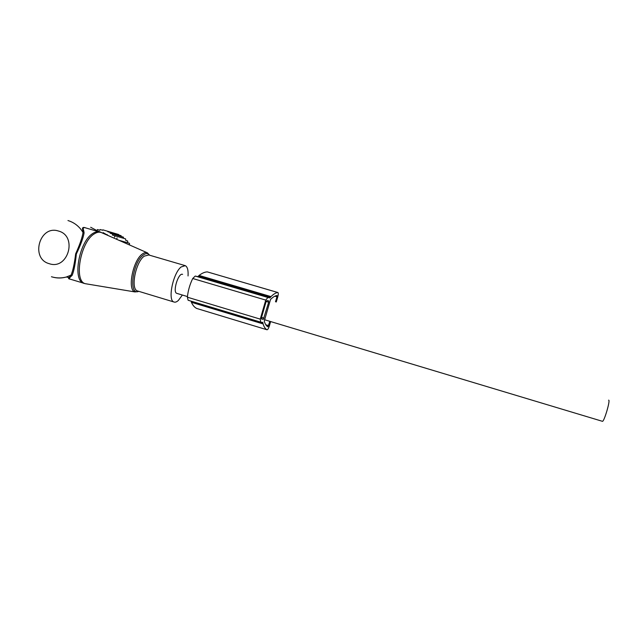 <?xml version="1.0" encoding="UTF-8"?>
<svg xmlns="http://www.w3.org/2000/svg" width="641" height="641" viewBox="0 0 641 641"><rect width="100%" height="100%" fill="white"/><g stroke="black" fill="none" stroke-linecap="round" stroke-linejoin="round"><path stroke-width="0.96" d="M188.045 275.95C188.39 270.246 187.468 266.816 185.289 265.662L181.099 266.968C173.038 273.17 167.501 300.292 173.855 301.967C175.169 302.512 176.684 301.991 178.398 300.405L182.364 295.028M69.084 277.537L69.645 277.906M99.307 231.85L90.685 227.275M52.546 277.056C57.081 278.33 61.656 278.322 66.271 277.032L71.031 275.149C72.858 270.943 74.404 263.828 75.662 253.804C79.813 244.598 82.272 237.499 83.034 232.491L82.857 230.464L83.755 230.8C82.721 228.148 83.282 227.162 85.437 227.835L99.067 231.794M83.755 230.8L84.091 232.867C83.258 237.923 80.67 244.974 76.351 254.004C75.326 263.972 73.915 271.095 72.129 275.366C69.973 277.289 69.068 278.474 69.42 278.923L70.157 279.147M82.857 230.464C81.872 227.595 82.881 226.762 85.878 227.964M72.129 275.366L71.031 275.149L69.108 277.505C68.042 278.37 68.451 278.939 70.342 279.204M67.962 220.552C74.364 222.507 79.388 226.481 83.034 232.491L84.091 232.867M118.785 234.991L118.721 234.534L102.864 229.847L102.688 230.263L100.18 229.542L99.884 230.247L97.424 229.534L97.136 230.247M121.213 236.481L121.109 235.688L107.8 231.746L107.976 231.329M123.545 238.292L123.409 237.13L110.132 233.22L110.428 232.507M129.546 244.974L129.466 243.284L127.775 242.787L127.639 240.952L125.756 240.399L125.612 238.893L112.359 235.031L112.784 233.989M125.756 240.399L127.639 240.952M118.986 240.327L129.466 243.284M116.59 239.269L117.119 237.915M108.089 235.519L103.121 232.627M102.696 233.148L98.626 231.305M127.775 242.787L118.793 240.239M114.499 237.154L115.035 235.808M270.606 321.558L269.46 325.628C268.587 328.384 267.77 329.77 267.009 329.77C265.342 328.937 264.044 326.99 263.114 323.929L262.81 322.407L260.647 322.127L260.262 319.122L265.759 300.092L267.906 297.472L269.821 297.897L197.692 276.64L195.233 276.055L192.725 278.506C189.808 284.516 188.029 290.75 187.38 297.2L188.117 300.26L260.639 322.127L188.117 300.26M269.821 297.897L270.462 297.328L198.454 276.119L197.692 276.64M270.462 297.328L270.999 296.607C273.547 294.107 275.806 292.745 277.769 292.512L277.938 292.536C278.466 293.057 278.394 294.564 277.721 297.055L276.255 301.999M198.454 276.119L199.079 275.438C202.091 273.138 204.832 271.952 207.315 271.888L277.849 292.512M196.819 308.497L267.001 329.762L196.819 308.497C194.648 307.52 192.845 305.453 191.395 302.288L191.17 301.182M261.672 319.082L263.387 319.298L261.424 318.705M261.616 319.066L261.44 317.728L266.063 301.727L267.017 300.565L268.715 300.917L268.675 302.199L263.387 319.298M269.853 321.333L267.938 326.814C266.368 326.005 265.142 324.13 264.252 321.189L270.526 299.467C272.954 297.063 275.109 295.741 276.992 295.501L276.976 296.799L274.861 296.174M275.502 301.775L276.976 296.799M182.605 274.348L182.461 274.308C178.278 272.762 172.437 292.056 176.708 293.33L177.004 293.418M608.646 400.136L608.702 400.152C610.48 400.337 604.118 421.834 602.444 421.321L602.324 421.281M149.577 255.11L147.35 252.818L149.649 255.23C148.015 253.147 145.868 253.099 143.199 255.078C132.759 262.297 128.48 294.916 138.224 291.559L134.955 291.935C127.158 290.093 132.799 260.518 142.302 254.044C144.201 252.61 145.884 252.201 147.35 252.818L101.558 232.643C99.379 231.721 96.927 232.146 94.203 233.933C80.47 241.905 73.603 281.111 85.245 283.683L87.336 284.027M184.752 265.51L148.784 254.974L144.233 256.152C135.596 262.097 130.379 289.035 137.398 290.918L137.422 291.463L138.865 291.367M173.855 301.967L138.039 291.11M101.558 232.643L100.012 232.074C97.873 231.265 95.485 231.721 92.849 233.444C79.188 241.345 72.193 280.197 83.634 283.266L85.197 283.667M49.269 263.699C68.178 270.318 77.882 235.864 58.435 231.024C39.566 224.67 30.047 258.716 49.269 263.699M104.603 233.989L107.488 234.822M260.262 319.122L187.38 297.2M265.759 300.092L192.725 278.506M267.906 297.472L195.233 276.055M270.999 296.607L199.079 275.438M277.769 292.512L207.315 271.888M263.114 323.929L191.395 302.288M263.018 323.104L191.21 301.446M264.076 318.12L261.496 317.343M268.675 302.199L266.183 301.47M268.643 325.628L265.823 324.779M134.955 291.935L85.245 283.683L69.42 278.923L69.108 277.497L66.271 277.032C61.264 278.322 56.312 278.226 51.432 276.744M149.617 255.214L148.696 254.942M176.708 293.33L187.444 296.559M264.477 319.715L602.444 421.321"/></g></svg>
